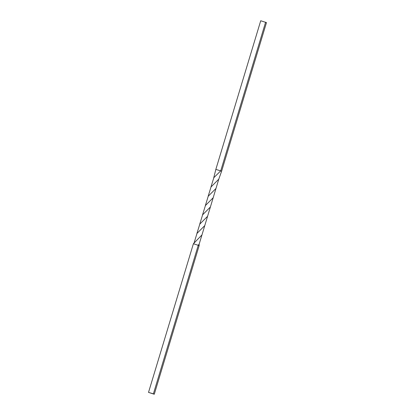 <?xml version="1.0" encoding="UTF-8"?>
<svg xmlns="http://www.w3.org/2000/svg" width="415" height="415" viewBox="0 0 415 415"><rect width="100%" height="100%" fill="white"/><g stroke="black" fill="none" stroke-linecap="round" stroke-linejoin="round"><path stroke-width="0.62" d="M213.741 177.781L215.841 169.408L260.724 20.75L266.482 22.607L221.6 171.265L218.788 179.156L211.033 186.942L208.128 196.357M218.788 179.156L215.992 188.436L208.226 196.238L205.337 205.648M215.992 188.436L204.771 225.599L196.995 233.406L194.116 242.832M213.18 197.737L205.435 205.529L202.525 214.918M204.771 225.599L201.97 234.906L193.4 243.735L199.159 245.592L199.127 244.212L198.282 245.182L153.394 393.84L154.276 394.25L199.159 245.592M215.841 169.408L220.723 170.856L213.839 177.662L210.934 187.061M210.369 207.018L202.624 214.799L199.719 224.219M201.97 234.906L199.127 244.212M207.578 216.298L199.812 224.1L196.897 233.526M265.605 22.197L220.723 170.856L221.6 171.265M154.276 394.25L148.518 392.393L193.4 243.735M148.518 392.393L153.394 393.84"/></g></svg>

